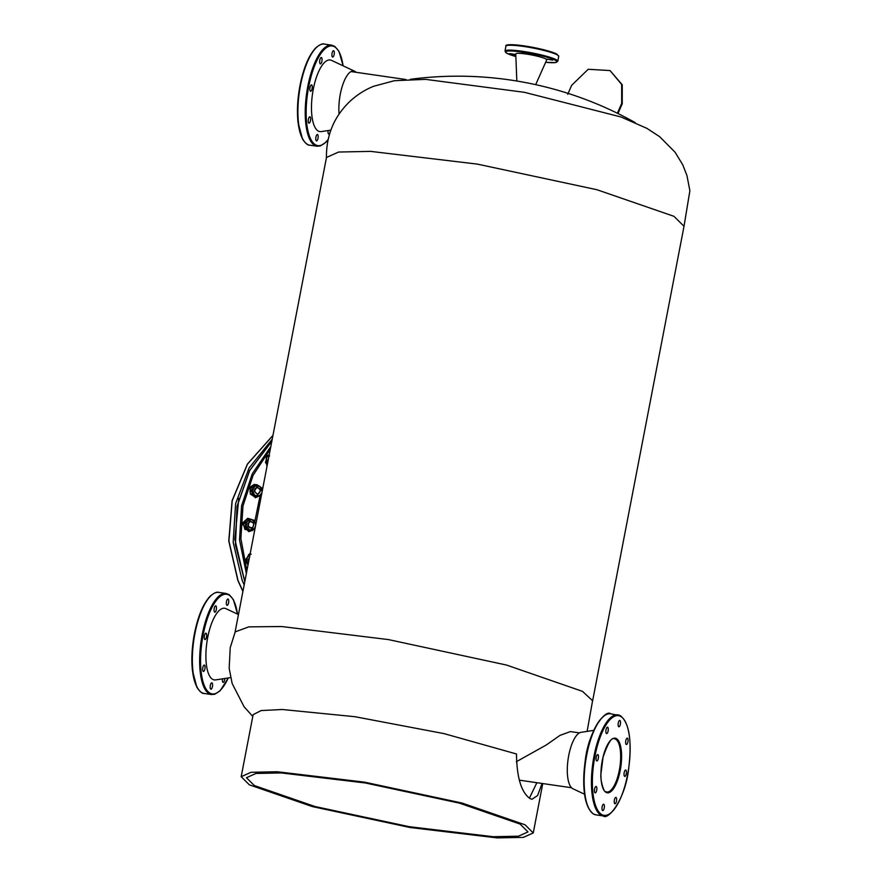 <?xml version="1.0" encoding="UTF-8"?>
<svg xmlns="http://www.w3.org/2000/svg" width="882" height="882" viewBox="0 0 882 882"><rect width="100%" height="100%" fill="white"/><g stroke="black" fill="none" stroke-linecap="round" stroke-linejoin="round"><path stroke-width="1.32" d="M310.012 87.494A3.23 1.136 98.2 0 0 310.596 91.265A3.23 1.136 98.2 0 0 312.107 88.652A3.23 1.136 98.2 0 0 311.522 84.881A3.23 1.136 98.2 0 0 310.012 87.494M308.402 119.39A3.23 1.136 98.2 0 0 308.987 123.16A3.23 1.136 98.2 0 0 310.497 120.547A3.23 1.136 98.2 0 0 309.913 116.777A3.23 1.136 98.2 0 0 308.402 119.39M315.921 137.118A3.23 1.136 98.2 0 0 316.506 140.899A3.23 1.136 98.2 0 0 318.016 138.287A3.23 1.136 98.2 0 0 317.432 134.505A3.23 1.136 98.2 0 0 315.921 137.118M328.126 130.547A3.23 1.136 98.2 0 0 328.754 134.075A3.23 1.136 98.2 0 0 330.265 131.462A3.23 1.136 98.2 0 0 330.419 130.194M319.813 60.119A3.23 1.136 98.2 0 0 320.398 63.89A3.23 1.136 98.2 0 0 321.908 61.277A3.23 1.136 98.2 0 0 321.324 57.506A3.23 1.136 98.2 0 0 319.813 60.119M332.062 53.306A3.23 1.136 98.2 0 0 332.646 57.076A3.23 1.136 98.2 0 0 334.157 54.464A3.23 1.136 98.2 0 0 333.572 50.693A3.23 1.136 98.2 0 0 332.062 53.306M356.152 72.313A28.665 10.044 98.2 0 0 354.762 71.299A28.665 10.044 98.2 0 0 340.298 94.209A28.665 10.044 98.2 0 0 339.074 114.032M354.762 71.299L331.533 60.373A36.195 12.69 98.2 0 0 313.275 89.291A36.195 12.69 98.2 0 0 321.213 131.605L330.838 130.128M618.723 726.735A3.23 1.136 98.2 0 0 618.866 726.779A3.23 1.136 98.2 0 0 620.41 723.957A3.23 1.136 98.2 0 0 619.925 720.451A3.23 1.136 98.2 0 0 619.792 720.396A3.23 1.136 98.2 0 0 618.238 723.218A3.23 1.136 98.2 0 0 618.723 726.735M626.242 744.463A3.23 1.136 98.2 0 0 626.385 744.518A3.23 1.136 98.2 0 0 627.929 741.696A3.23 1.136 98.2 0 0 627.455 738.179A3.23 1.136 98.2 0 0 627.311 738.135A3.23 1.136 98.2 0 0 625.757 740.957A3.23 1.136 98.2 0 0 626.242 744.463M624.632 776.358A3.23 1.136 98.2 0 0 624.776 776.414A3.23 1.136 98.2 0 0 626.319 773.591A3.23 1.136 98.2 0 0 625.834 770.074A3.23 1.136 98.2 0 0 625.702 770.03A3.23 1.136 98.2 0 0 624.147 772.853A3.23 1.136 98.2 0 0 624.632 776.358M614.831 803.734A3.23 1.136 98.2 0 0 614.974 803.789A3.23 1.136 98.2 0 0 616.518 800.966A3.23 1.136 98.2 0 0 616.033 797.449A3.23 1.136 98.2 0 0 615.901 797.394A3.23 1.136 98.2 0 0 614.346 800.217A3.23 1.136 98.2 0 0 614.831 803.734M602.582 810.547A3.23 1.136 98.2 0 0 602.726 810.602A3.23 1.136 98.2 0 0 604.269 807.78A3.23 1.136 98.2 0 0 603.784 804.263A3.23 1.136 98.2 0 0 603.652 804.219A3.23 1.136 98.2 0 0 602.097 807.03A3.23 1.136 98.2 0 0 602.582 810.547M595.052 792.819A3.23 1.136 98.2 0 0 595.196 792.863A3.23 1.136 98.2 0 0 596.75 790.04A3.23 1.136 98.2 0 0 596.265 786.535A3.23 1.136 98.2 0 0 596.122 786.479A3.23 1.136 98.2 0 0 594.578 789.302A3.23 1.136 98.2 0 0 595.052 792.819M606.474 733.548A3.23 1.136 98.2 0 0 606.618 733.592A3.23 1.136 98.2 0 0 608.161 730.781A3.23 1.136 98.2 0 0 607.676 727.264A3.23 1.136 98.2 0 0 607.544 727.209A3.23 1.136 98.2 0 0 605.989 730.031A3.23 1.136 98.2 0 0 606.474 733.548M596.673 760.923A3.23 1.136 98.2 0 0 596.816 760.968A3.23 1.136 98.2 0 0 598.36 758.145A3.23 1.136 98.2 0 0 597.875 754.639A3.23 1.136 98.2 0 0 597.742 754.584A3.23 1.136 98.2 0 0 596.188 757.406A3.23 1.136 98.2 0 0 596.673 760.923M573.135 788.85A28.665 10.044 -81.8 0 1 572.892 788.74A28.665 10.044 -81.8 0 1 572.661 788.618A28.665 10.044 -81.8 0 1 568.151 758.884A28.665 10.044 -81.8 0 1 581.073 732.314L593.751 730.373M204.426 635.79A3.23 1.136 98.2 0 0 205.01 639.56A3.23 1.136 98.2 0 0 206.52 636.947A3.23 1.136 98.2 0 0 205.936 633.177A3.23 1.136 98.2 0 0 204.426 635.79M202.816 667.685A3.23 1.136 98.2 0 0 203.4 671.456A3.23 1.136 98.2 0 0 204.911 668.843A3.23 1.136 98.2 0 0 204.326 665.072A3.23 1.136 98.2 0 0 202.816 667.685M210.335 685.424A3.23 1.136 98.2 0 0 210.919 689.195A3.23 1.136 98.2 0 0 212.43 686.582A3.23 1.136 98.2 0 0 211.845 682.811A3.23 1.136 98.2 0 0 210.335 685.424M222.54 678.842A3.23 1.136 98.2 0 0 223.168 682.381A3.23 1.136 98.2 0 0 224.678 679.768A3.23 1.136 98.2 0 0 224.833 678.501M214.227 608.426A3.23 1.136 98.2 0 0 214.811 612.196A3.23 1.136 98.2 0 0 216.322 609.583A3.23 1.136 98.2 0 0 215.737 605.813A3.23 1.136 98.2 0 0 214.227 608.426M226.476 601.601A3.23 1.136 98.2 0 0 227.06 605.372A3.23 1.136 98.2 0 0 228.57 602.759A3.23 1.136 98.2 0 0 227.986 598.988A3.23 1.136 98.2 0 0 226.476 601.601M238.46 614.556L225.957 608.668A36.195 12.69 98.2 0 0 207.689 637.598A36.195 12.69 98.2 0 0 215.627 679.901L230.599 677.608M515.794 54.552L509.818 53.593L515.805 54.916M546.531 59.061L552.683 60.108L546.531 59.061M521.857 52.876L528.009 53.923L521.857 52.876M535.672 84.65L546.719 59.888A15.766 1.94 -169.1 0 0 545.87 58.973A15.766 1.94 -169.1 0 0 528.616 54.408A15.766 1.94 -169.1 0 0 515.761 53.923L516.83 81.023M248.834 560.687L248.173 559.949L246.442 560.081L248.305 563.444M250.455 554.326L248.724 554.447L246.442 560.081M248.173 559.949L249.661 557.104M251.161 554.205L248.724 554.447M254.446 531.581L254.468 528.351M254.821 521.538L260.157 495.32M262.13 489.863L262.781 488.242M254.622 491.164C256.155 486.831 258.095 486.632 260.422 490.59C258.889 494.923 256.949 495.111 254.622 491.164M260.598 490.568C258.007 486.18 255.857 486.39 254.148 491.208L257.643 494.46L260.598 490.568M326.439 158.087C326.12 135.398 334.091 116.347 350.363 100.956C357.585 94.451 365.357 89.556 373.681 86.271L394.331 80.714L425.521 79.358L524.426 92.312L621.071 117.008L646.826 128.32L659.648 136.677L675.127 152.288L682.8 164.901L686.957 175.562L689.878 190.766L683.958 226.608M567.721 94.33L571.635 85.356L588.195 69.281L610.024 70.56L621.656 84.44L621.678 103.426L617.367 113.293M235.064 632.185L326.483 157.448L338.622 152.035L370.672 151.384L477.316 164.107L596.927 189.718L673.991 216.333L684.013 226.299L592.594 701.025M610.024 70.56L622.24 84.771L622.251 103.745L617.951 113.613M622.251 103.745L621.678 103.426M252.781 716.471L244.082 706.747L232.164 683.517L229.166 668.324L230.224 647.675L235.207 631.876L248.801 626.859L281.733 626.54L388.356 639.571L506.533 665.05L582.506 691.367L592.583 700.705L587.125 731.399M241.183 776.7L251.083 772.279L277.279 771.75L364.398 782.136L462.113 803.061L525.066 824.802L533.257 832.95L523.346 837.371L497.15 837.9L410.031 827.503L312.327 806.578L249.374 784.848L241.183 776.7L253.123 714.685L261.138 710.561L282.306 709.503L354.972 716.713L444.098 733.637L516.488 753.978C516.808 777.648 521.339 792.521 530.104 798.607L531.978 799.268L537.623 795.52L542.044 783.459M516.323 761.728L546.322 744.959L560.037 735.356L570.411 731.586L579.452 732.898M254.358 785.564L246.453 777.715L256.012 773.448L281.248 772.941L365.225 782.962L459.401 803.127L520.082 824.075L527.976 831.924L518.429 836.191L493.181 836.709L409.204 826.688L315.028 806.523L254.358 785.564M529.387 798.155L536.873 782.709M247.633 518.362L242.032 523.511L248.625 531.57M251.293 530.777L248.856 531.559L242.495 523.478L247.864 518.34L251.712 519.509M246.982 519.002L243.223 523.544L244.964 523.412L247.192 521.119L248.713 518.87L246.982 519.002M248.713 518.87L254.203 520.248L255.769 524.702M244.964 523.412L246.177 526.345L247.192 521.119L251.811 519.531L255.416 523.18L255.637 525.385M243.223 523.544L244.964 529.465L246.695 529.332L246.177 526.345L249.793 529.994L254.413 528.406L252.186 530.71L246.695 529.332M255.416 526.51L254.413 528.406L255.273 527.26M244.964 529.465L252.186 530.71M250.378 494.063L255.24 497.239L256.971 497.117L252.109 493.942L250.378 494.063L250.025 490.998L250.378 487.867L252.109 487.746L256.971 484.725L255.229 484.846L250.378 487.867M252.109 493.942L252.109 487.746M256.971 497.117L259.76 495.574L254.898 495.497L252.461 490.811L254.887 486.203L259.749 486.28L262.152 491.517M261.833 494.096L259.76 495.574L261.943 492.641M262.175 491.428L261.833 487.9L256.971 484.725M271.832 441.276L249.617 470.536L237.037 506.169L235.373 544.525L244.799 581.679L234.855 539.332L238.79 498.374M246.905 570.709L240.874 538.582L242.98 505.992L253.046 475.398L270.322 449.114M253.663 523.478C253.421 528.153 251.646 528.991 248.338 526.014C248.581 521.35 250.356 520.501 253.663 523.478M247.886 526.168C251.568 529.476 253.542 528.538 253.807 523.346C250.135 520.038 248.162 520.986 247.886 526.168M267.698 462.752L265.46 462.422L267.246 465.09M268.922 456.424L267.191 456.556L265.46 462.422M267.191 462.289L268.415 459.324M269.583 455.983L267.191 456.556M269.242 454.715L266.121 456.292L266.915 466.81M266.981 466.468L266.573 456.259L269.231 454.77M254.159 484.483L249.231 487.713L255.152 497.702M258.845 496.114L255.383 497.691L249.683 487.68L254.391 484.461L256.585 484.747M250.312 553.014L245.24 560.18L247.985 565.108M248.051 564.767L245.703 560.136L250.301 553.069M300.045 85.444A50.351 17.651 -81.8 0 1 316.903 47.11M309.747 145.177C307.796 145.42 305.381 143.38 302.493 139.036L298.006 122.179C296.859 110.889 297.521 98.652 300.001 85.466C303.562 67.848 308.799 55.334 315.701 47.926C319.703 44.585 322.592 43.306 324.4 44.1A51.068 17.894 98.2 0 0 300.464 85.466A51.068 17.894 98.2 0 0 309.747 145.177L317.057 146.236A51.068 17.894 -81.8 0 1 307.774 86.524A51.068 17.894 -81.8 0 1 331.698 45.158L334.774 46.371L338.953 51.299L343.153 65.83M343.076 65.797A50.351 17.651 98.2 0 0 327.112 47.231A50.351 17.651 98.2 0 0 308.678 86.756A50.351 17.651 98.2 0 0 309.505 136.291A50.351 17.651 98.2 0 0 328.126 139.455M303.408 140.161A50.351 17.651 -81.8 0 1 300.034 85.499M620.707 716.427A50.351 17.651 98.2 0 0 594.887 756.458A50.351 17.651 98.2 0 0 601.811 814.571A50.351 17.651 98.2 0 0 627.62 774.539A50.351 17.651 98.2 0 0 620.707 716.427M610.609 713.803A51.068 17.894 98.2 0 0 586.089 758.465A51.068 17.894 98.2 0 0 593.696 814.108A51.068 17.894 98.2 0 0 595.956 814.88L593.487 814.042C584.623 806.931 581.844 789.456 585.119 761.596C588.437 730.12 606 709.04 610.609 713.803L620.388 715.71C629.241 722.81 632.03 740.285 628.745 768.145C625.437 799.621 607.863 820.701 603.266 815.938A51.068 17.894 -81.8 0 1 601.006 815.166A51.068 17.894 -81.8 0 1 593.399 759.523A51.068 17.894 -81.8 0 1 617.918 714.861A51.068 17.894 -81.8 0 1 620.178 715.633M589.628 809.874A50.351 17.651 -81.8 0 1 585.152 761.717A50.351 17.651 -81.8 0 1 603.112 716.812M615.636 739.204A26.879 9.415 98.2 0 0 614.445 738.807C611.711 736.988 607.93 743.096 603.079 757.131L600.951 773.823C600.025 780.294 604.28 793.458 605.758 791.661L606.739 792.003A26.879 9.415 98.2 0 0 619.638 768.498A26.879 9.415 98.2 0 0 615.636 739.204M606.077 792.389A27.596 9.669 -81.8 0 1 602.285 760.549A27.596 9.669 -81.8 0 1 616.43 738.609A27.596 9.669 -81.8 0 1 620.222 770.449A27.596 9.669 -81.8 0 1 606.077 792.389M605.89 791.76A26.879 9.415 98.2 0 0 606.739 792.003M194.459 633.739A50.351 17.651 -81.8 0 1 211.316 595.405M204.161 693.472C202.21 693.726 199.795 691.675 196.906 687.343L192.419 670.474C191.273 659.185 191.934 646.947 194.415 633.761C197.976 616.143 203.213 603.63 210.114 596.221C214.117 592.88 217.005 591.613 218.813 592.395A51.068 17.894 98.2 0 0 194.889 633.772A51.068 17.894 98.2 0 0 204.161 693.472L211.471 694.531A51.068 17.894 -81.8 0 1 202.187 634.831A51.068 17.894 -81.8 0 1 226.112 593.454L229.188 594.666L233.366 599.595L237.567 614.137M237.49 614.092A50.351 17.651 98.2 0 0 221.525 595.526A50.351 17.651 98.2 0 0 203.092 635.051A50.351 17.651 98.2 0 0 205.826 688.699A50.351 17.651 98.2 0 0 228.229 677.971M197.822 688.467A50.351 17.651 -81.8 0 1 194.448 633.805M506.786 45.566A26.162 3.208 10.9 0 1 528.638 46.603A26.162 3.208 10.9 0 1 556.707 54.078M557.237 54.871A26.879 3.296 -169.1 0 0 528.208 47.165A26.879 3.296 -169.1 0 0 505.937 46.184C505.066 44.949 507.922 44.497 514.493 44.806L532.871 47.363C544.426 49.646 552.441 51.906 556.928 54.155L558.725 56.349A26.879 3.296 -169.1 0 0 557.237 54.871M557.777 61.233L555.318 62.6L545.649 62.291A26.162 3.208 -169.1 0 0 555.506 60.362A26.162 3.208 -169.1 0 0 522.75 52.148A26.162 3.208 -169.1 0 0 507.007 53.339A26.162 3.208 -169.1 0 0 515.871 56.547L506.797 53.262L505 51.068A26.879 3.296 10.9 0 1 527.26 52.049A26.879 3.296 10.9 0 1 556.299 59.767A26.879 3.296 10.9 0 1 557.777 61.233L558.725 56.349M272.957 435.421L247.467 464.141L232.209 500.733L228.923 541.03L237.997 580.444L242.947 591.293M244.16 584.964L242.109 580.136L233.179 542.408L235.582 503.699L249.066 468.044L272.229 439.192M271.821 441.342L249.683 470.547L237.148 506.114L235.461 544.414L244.821 581.514M270.818 446.546L252.285 473.766L241.569 505.783L239.529 539.982L246.354 573.565M324.4 44.1L331.698 45.158M328.06 139.753L325.745 142.41L320.342 145.949L317.057 146.236M572.892 788.74L584.501 794.208M603.266 815.938L595.956 814.88M218.813 592.395L226.112 593.454M228.317 677.96L220.158 690.716L214.756 694.244L211.471 694.531M505.937 46.184L505 51.068M635.183 122.609A361.94 361.94 0 0 0 410.339 79.314M405.863 79.512L351.036 71.574M542.761 783.558L533.257 832.95M519.244 780.151L571.503 787.725M272.968 435.355L247.401 464.075L232.087 500.678L228.78 540.986L237.842 580.411L242.903 591.48"/></g></svg>

